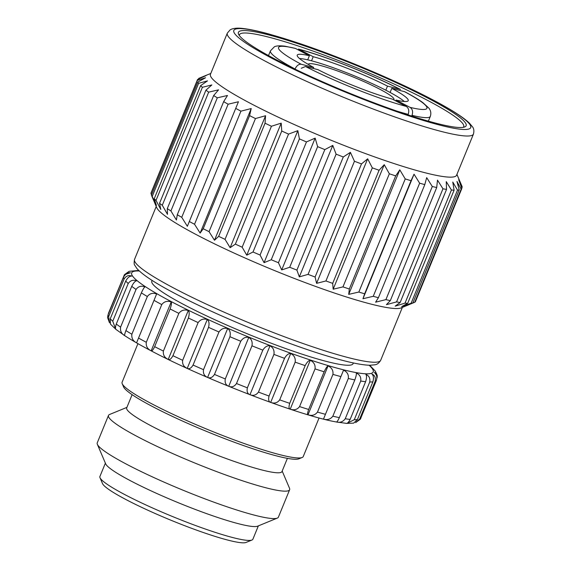 <?xml version="1.0" encoding="UTF-8"?>
<svg xmlns="http://www.w3.org/2000/svg" width="571" height="571" viewBox="0 0 571 571"><rect width="100%" height="100%" fill="white"/><g stroke="black" fill="none" stroke-linecap="round" stroke-linejoin="round"><path stroke-width="0.86" d="M258.349 525.884L252.882 539.224A82.667 9.5 -157.7 0 1 251.947 540.03L246.044 542.45A78.099 8.979 -157.7 0 1 198.794 530.93A78.099 8.979 -157.7 0 1 126.548 499.861A78.099 8.979 -157.7 0 1 102.509 483.58L100.004 477.713A82.667 9.5 -157.7 0 1 99.911 476.485L105.378 463.145M251.947 540.03A82.667 9.5 -157.7 0 1 201.927 527.832A82.667 9.5 -157.7 0 1 125.456 494.943A82.667 9.5 -157.7 0 1 100.004 477.713M282.181 471.054L289.518 488.276A97.898 11.249 -157.7 0 1 289.633 489.732L278.391 517.155A97.898 11.249 -157.7 0 1 277.285 518.111L257.628 526.177A82.667 9.5 -157.7 0 1 207.608 513.986A82.667 9.5 -157.7 0 1 131.137 481.096A82.667 9.5 -157.7 0 1 105.685 463.859L97.356 444.309A97.898 11.249 -157.7 0 1 97.241 442.86L108.483 415.438A97.898 11.249 -157.7 0 1 109.589 414.482L126.912 407.373M277.285 518.111A97.898 11.249 -157.7 0 1 218.051 503.672A97.898 11.249 -157.7 0 1 127.497 464.715A97.898 11.249 -157.7 0 1 97.356 444.309M289.633 489.732A97.898 11.249 -157.7 0 1 234.203 477.977A97.898 11.249 -157.7 0 1 138.739 437.3A97.898 11.249 -157.7 0 1 108.483 415.438M287.391 458.349L281.967 471.575A83.908 9.643 -157.7 0 1 234.453 461.496A83.908 9.643 -157.7 0 1 152.628 426.63A83.908 9.643 -157.7 0 1 126.698 407.894L132.122 394.668M319.082 417.936L303.244 456.543A97.898 11.249 -157.7 0 1 302.145 457.499L298.933 458.813A95.407 10.963 -157.7 0 1 241.205 444.745A95.407 10.963 -157.7 0 1 152.949 406.78A95.407 10.963 -157.7 0 1 123.572 386.895L122.215 383.705A97.898 11.249 -157.7 0 1 122.101 382.249L137.932 343.642M302.145 457.499A97.898 11.249 -157.7 0 1 242.911 443.06A97.898 11.249 -157.7 0 1 152.357 404.111A97.898 11.249 -157.7 0 1 122.215 383.705M393.626 99.804A46.308 5.325 22.3 0 0 393.926 99.49A46.308 5.325 22.3 0 0 379.622 89.126A46.308 5.325 22.3 0 0 334.385 69.855A46.308 5.325 22.3 0 0 308.24 64.345A46.308 5.325 22.3 0 0 308.226 64.38M404.254 101.481A59.355 6.823 22.3 0 0 387.666 91.16A59.355 6.823 22.3 0 0 299.482 58.513M391.792 88.369A59.984 6.895 -157.7 0 1 408.229 100.653A59.984 6.895 -157.7 0 1 396.074 100.053L410.057 107.369C412.526 109.075 413.183 111.73 412.012 115.335A86.399 9.928 -157.7 0 0 430.327 116.391C431.319 113.265 430.812 110.489 428.814 108.062L422.94 102.687C418.607 99.518 412.562 95.871 404.803 91.745L391.792 88.369L390.114 92.459M395.724 100.903L396.074 100.053M407.98 114.857L408.186 114.364C409.343 110.753 408.693 108.097 406.224 106.399L392.241 99.083A59.984 6.895 -157.7 0 1 317.976 69.662L305.514 66.507L301.26 68.27M353.385 362.963L353.092 363.67A108.776 12.505 -157.7 0 1 291.503 350.601A108.776 12.505 -157.7 0 1 185.432 305.406A108.776 12.505 -157.7 0 1 151.815 281.118L152.107 280.411M137.775 270.533L129.11 271.311L124.428 274.687L130.409 272.76C127.825 272.417 125.513 273.902 123.472 277.213L108.005 314.921L107.555 317.562L109.532 322.858L108.633 316.627L124.1 278.926C126.205 275.829 128.718 274.887 131.637 276.1C129.596 276.029 127.619 277.684 125.713 281.06L110.253 318.768L110.503 324.164L115.685 329.153L112.758 321.202L128.218 283.494C130.431 280.425 133.2 279.547 136.533 280.853C135.091 281.06 133.493 282.888 131.737 286.342L116.277 324.043C115.185 327.518 115.249 329.417 116.477 329.752M108.34 313.55L124.428 274.687M336.198 421.933C336.769 422.362 337.825 420.934 339.36 417.644L354.827 379.936C356.133 376.31 356.604 374.005 356.254 373.034C359.744 374.583 361.229 377.245 360.715 381.035L345.248 418.743C342.943 421.883 339.931 422.947 336.198 421.933L336.248 421.948C299.04 415.524 204.475 379.108 151.344 350.937C140.659 345.341 131.83 340.28 124.871 335.755L124.892 335.762C121.48 333.878 120.046 331.002 120.588 327.126L136.048 289.426C138.332 286.364 141.301 285.514 144.948 286.87C144.149 287.356 142.957 289.369 141.358 292.887L125.898 330.595C124.649 333.992 124.314 335.719 124.892 335.762L116.213 329.581M147.339 296.527C149.681 293.465 152.771 292.616 156.625 293.965L136.569 342.864C132.957 340.98 131.394 338.103 131.88 334.228L147.339 296.527A136.74 15.717 -157.7 0 1 141.358 292.887M161.757 304.586C164.12 301.517 167.267 300.632 171.214 301.931C171.75 302.958 171.386 305.307 170.122 308.961L154.662 346.668C153.085 349.937 151.922 351.322 151.165 350.83C147.454 348.995 145.833 346.154 146.297 342.293L161.757 304.586A136.74 15.717 -157.7 0 1 154.284 300.51M239.299 35.466A121.202 13.932 -157.7 0 1 239.42 34.76A121.202 13.932 -157.7 0 1 308.055 49.32A121.202 13.932 -157.7 0 1 426.237 99.675A121.202 13.932 -157.7 0 1 463.702 126.741A121.202 13.932 -157.7 0 1 463.295 127.333M407.123 305.471L412.833 302.994L459.227 189.886L456.964 181.442L461.125 189.165A142.957 16.431 -157.7 0 0 461.839 188.487L415.452 301.602A142.957 16.431 -157.7 0 1 414.732 302.273L401.199 307.897A133.014 15.289 -157.7 0 1 320.716 288.276A133.014 15.289 -157.7 0 1 197.68 235.359A133.014 15.289 -157.7 0 1 156.725 207.63L151.422 195.168L197.809 82.06L205.56 77.742L197.359 80.368A142.957 16.431 -157.7 0 1 197.502 79.633A142.957 16.431 -157.7 0 1 197.573 79.483L206.081 75.586L198.694 78.434A142.957 16.431 -157.7 0 1 199.115 78.234L210.792 73.445M276.435 59.819A123.072 14.147 -157.7 0 1 238.542 34.167A123.072 14.147 -157.7 0 1 302.073 45.059A123.072 14.147 -157.7 0 1 428.093 98.255A123.072 14.147 -157.7 0 1 464.744 126.94A123.072 14.147 -157.7 0 1 390.278 108.783A123.072 14.147 -157.7 0 1 276.435 59.819M412.833 302.994A142.957 16.431 -157.7 0 1 411.127 303.244L401.698 306.584L407.701 303.301A142.957 16.431 -157.7 0 1 405.032 303.115L395.168 306.149L400.143 302.509A142.957 16.431 -157.7 0 1 396.574 301.902L386.41 304.664L390.321 300.632A142.957 16.431 -157.7 0 1 385.91 299.618L375.604 302.173L378.409 297.712A142.957 16.431 -157.7 0 1 373.248 296.306L362.963 298.726L364.648 293.808A142.957 16.431 -157.7 0 1 358.838 292.038L348.717 294.372L349.309 288.997A142.957 16.431 -157.7 0 1 342.964 286.892L333.164 289.212L332.686 283.366A142.957 16.431 -157.7 0 1 325.927 280.968L316.591 283.344L315.106 277.021A142.957 16.431 -157.7 0 1 308.062 274.38L299.325 276.878L296.906 270.097A142.957 16.431 -157.7 0 1 289.711 267.264L281.703 269.94L278.441 262.717A142.957 16.431 -157.7 0 1 271.246 259.755L264.073 262.667L260.069 255.037A142.957 16.431 -157.7 0 1 253.01 251.989L246.765 255.194L242.161 247.2A142.957 16.431 -157.7 0 1 235.373 244.131L230.134 247.678L225.045 239.356A142.957 16.431 -157.7 0 1 218.664 236.33L214.489 240.263L209.072 231.662A142.957 16.431 -157.7 0 1 203.219 228.735L200.135 233.089L194.54 224.267A142.957 16.431 -157.7 0 1 189.329 221.498L187.359 226.294L181.742 217.315A142.957 16.431 -157.7 0 1 177.274 214.753L176.41 220.013L170.922 210.942A142.957 16.431 -157.7 0 1 167.282 208.636L167.496 214.368L162.285 205.267A142.957 16.431 -157.7 0 1 159.552 203.269L160.786 209.471L156.011 200.4A142.957 16.431 -157.7 0 1 154.227 198.744L156.425 205.417L152.214 196.445A142.957 16.431 -157.7 0 1 151.422 195.168M473.452 134.078L456.586 175.211A133.014 15.289 -157.7 0 1 381.264 159.238A133.014 15.289 -157.7 0 1 251.561 103.965A133.014 15.289 -157.7 0 1 210.456 74.266L227.322 33.132A133.014 15.289 -157.7 0 0 268.434 62.839A133.014 15.289 -157.7 0 0 398.137 118.104A133.014 15.289 -157.7 0 0 473.452 134.078C474.23 130.937 473.887 128.496 472.438 126.755L469.369 123.086C462.874 116.919 450.276 108.954 431.583 99.197C396.595 80.782 342.293 57.857 300.025 43.632L269.355 34.124C258.684 31.191 250.062 29.335 243.489 28.55C238.714 27.879 234.781 28.058 231.705 29.085L230.113 29.87L227.322 33.132M194.54 224.267L240.933 111.159L251.211 108.554L249.606 115.627L203.219 228.735M209.072 231.662L255.458 118.554A142.957 16.431 -157.7 0 1 249.606 115.627M255.458 118.554L265.565 115.727L265.051 123.222L218.664 236.33M225.045 239.356L271.439 126.248A142.957 16.431 -157.7 0 1 265.051 123.222M271.439 126.248L281.21 123.143L281.76 131.023L235.373 244.131M242.161 247.2L288.548 134.092A142.957 16.431 -157.7 0 1 281.76 131.023M288.548 134.092L297.841 130.659L299.404 138.881L253.01 251.989M260.069 255.037L306.463 141.929A142.957 16.431 -157.7 0 1 299.404 138.881M306.463 141.929L315.149 138.132L317.633 146.64L271.246 259.755M278.441 262.717L324.828 149.609A142.957 16.431 -157.7 0 1 317.633 146.64M324.828 149.609L332.779 145.405L336.105 154.156L289.711 267.264M296.906 270.097L343.292 156.982A142.957 16.431 -157.7 0 1 336.105 154.156M343.292 156.982L350.401 152.343L354.448 161.272L308.062 274.38M315.106 277.021L361.493 163.913A142.957 16.431 -157.7 0 1 354.448 161.272M361.493 163.913L367.667 158.809L372.313 167.86L325.927 280.968M332.686 283.366L379.08 170.251A142.957 16.431 -157.7 0 1 372.313 167.86M379.08 170.251L384.24 164.676L389.351 173.784L342.964 286.892M349.309 288.997L395.703 175.889A142.957 16.431 -157.7 0 1 389.351 173.784M395.703 175.889L399.793 169.837L405.232 178.93L358.838 292.038M364.648 293.808L411.041 180.7A142.957 16.431 -157.7 0 1 405.232 178.93M411.041 180.7L414.039 174.191L419.642 183.198L373.248 296.306M378.409 297.712L424.795 184.604A142.957 16.431 -157.7 0 1 419.642 183.198M424.795 184.604L426.68 177.638L432.297 186.503L385.91 299.618M390.321 300.632L436.708 187.524A142.957 16.431 -157.7 0 1 432.297 186.503M436.708 187.524L437.486 180.129L442.96 188.794L396.574 301.902M400.143 302.509L446.536 189.394A142.957 16.431 -157.7 0 1 442.96 188.794M446.536 189.394L446.244 181.614L451.425 190.007L405.032 303.115M407.701 303.301L454.088 190.186A142.957 16.431 -157.7 0 1 451.425 190.007M454.088 190.186L452.774 182.049L457.514 190.136L411.127 303.244M459.227 189.886A142.957 16.431 -157.7 0 1 457.514 190.136M461.839 188.487L458.713 179.794L462.175 187.117L461.732 188.187M456.921 174.391L461.882 186.032A142.957 16.431 -157.7 0 1 462.175 187.117M152.214 196.445L198.601 83.337A142.957 16.431 -157.7 0 1 197.809 82.06M198.601 83.337L207.501 80.875L200.621 85.636L154.227 198.744M156.011 200.4L202.398 87.292A142.957 16.431 -157.7 0 1 200.621 85.636M202.398 87.292L211.862 84.936L205.938 90.154L159.552 203.269M162.285 205.267L208.672 92.152A142.957 16.431 -157.7 0 1 205.938 90.154M208.672 92.152L218.572 89.833L213.668 95.528L167.282 208.636M170.922 210.942L217.308 97.827A142.957 16.431 -157.7 0 1 213.668 95.528M217.308 97.827L227.486 95.478L223.661 101.645L177.274 214.753M181.742 217.315L228.129 104.207A142.957 16.431 -157.7 0 1 223.661 101.645M228.129 104.207L238.435 101.759L235.716 108.383L238.435 101.759M240.933 111.159A142.957 16.431 -157.7 0 1 235.716 108.383L187.359 226.294M461.125 189.165L414.732 302.273M198.422 79.091L198.694 78.434M151.529 194.904L150.965 193.476A142.957 16.431 -157.7 0 1 151.115 192.741L197.502 79.633M150.965 193.476L197.359 80.368M200.135 233.089L251.211 108.554M214.489 240.263L265.565 115.727M230.134 247.678L281.21 123.143M246.765 255.194L297.841 130.659M264.073 262.667L315.149 138.132M281.703 269.94L332.779 145.405M299.325 276.878L350.401 152.343M316.591 283.344L367.667 158.809M333.164 289.212L384.24 164.676M348.717 294.372L399.793 169.837M362.963 298.726L414.039 174.191M345.755 423.247C346.982 423.925 348.438 422.647 350.144 419.414L365.604 381.713C366.753 378.023 366.818 375.568 365.811 374.348C369.023 375.704 370.336 378.245 369.751 381.992L354.284 419.692L346.982 423.389L353.649 423.125L357.417 419.557L372.877 381.856C373.869 378.116 373.555 375.525 371.921 374.091C374.762 375.211 375.832 377.617 375.154 381.3L359.687 419.007L355.647 422.611L360.33 419.228L376.425 380.365C377.274 376.582 376.603 373.877 374.405 372.256L377.21 376.353L377.081 377.952M332.85 416.18C330.502 419.285 327.383 420.256 323.486 419.085L343.535 370.186C347.197 371.885 348.788 374.647 348.317 378.48L332.85 416.18A136.74 15.717 -157.7 0 0 339.36 417.644M317.469 412.091C315.113 415.167 311.952 416.066 307.997 414.789C307.248 414.674 307.469 412.904 308.675 409.471L324.142 371.771C325.77 368.274 327.076 366.318 328.054 365.89C331.765 367.703 333.393 370.536 332.936 374.39L317.469 412.091A136.74 15.717 -157.7 0 0 325.399 414.296M299.568 406.595C297.227 409.657 294.108 410.513 290.218 409.171C288.833 408.772 288.662 406.823 289.704 403.326L305.171 365.618C306.955 362.2 308.654 360.415 310.274 360.272C313.922 362.15 315.513 365.019 315.035 368.895L299.568 406.595A136.74 15.717 -157.7 0 0 308.675 409.471M279.697 399.864C277.399 402.919 274.394 403.768 270.675 402.412C268.705 401.734 268.163 399.607 269.062 396.038L284.529 358.331C286.456 354.976 288.526 353.37 290.732 353.513C294.208 355.398 295.685 358.281 295.164 362.157L279.697 399.864A136.74 15.717 -157.7 0 0 289.704 403.326M258.463 392.091C256.229 395.161 253.403 396.031 249.977 394.704C247.471 393.762 246.608 391.47 247.371 387.83L262.838 350.13C264.901 346.84 267.292 345.398 270.026 345.805C273.216 347.66 274.515 350.523 273.923 354.391L258.463 392.091A136.74 15.717 -157.7 0 0 269.062 396.038M236.501 383.526C234.36 386.61 231.776 387.531 228.735 386.289C225.788 385.104 224.646 382.656 225.295 378.958L240.762 341.251C242.932 338.025 245.609 336.74 248.792 337.397C251.597 339.167 252.653 341.972 251.961 345.819L236.501 383.526A136.74 15.717 -157.7 0 0 247.371 387.83M214.475 374.419C212.462 377.538 210.171 378.537 207.608 377.424C204.304 376.018 202.941 373.434 203.504 369.68L218.971 331.979C221.227 328.803 224.125 327.654 227.658 328.525C229.992 330.174 230.748 332.9 229.942 336.712L214.475 374.419A136.74 15.717 -157.7 0 0 225.295 378.958M193.069 365.047C191.185 368.209 189.237 369.323 187.231 368.381C183.684 366.789 182.156 364.091 182.663 360.294L198.123 322.586C200.442 319.453 203.497 318.418 207.28 319.482C209.065 320.952 209.478 323.571 208.536 327.347L193.069 365.047A136.74 15.717 -157.7 0 0 203.504 369.68M172.927 355.704C171.193 358.916 169.623 360.158 168.224 359.423C164.534 357.689 162.928 354.905 163.399 351.065L178.859 313.365C181.214 310.267 184.347 309.318 188.273 310.524C189.451 311.787 189.493 314.278 188.394 318.004L172.927 355.704A136.74 15.717 -157.7 0 0 182.663 360.294M375.233 371.057L369.673 365.254M323.486 419.085L343.535 370.186M307.997 414.789L328.054 365.89M290.218 409.171L310.274 360.272M270.675 402.412L290.732 353.513M249.977 394.704L270.026 345.805M228.735 386.289L248.792 337.397M207.608 377.424L227.658 328.525M187.231 368.381L207.28 319.482M168.224 359.423L188.273 310.524M151.165 350.83L171.214 301.931M136.569 342.864L156.625 293.965M412.012 115.335L411.712 116.07M294.993 69.112L295.043 68.998C296.692 65.594 298.747 64.016 301.217 64.259A80.183 9.215 -157.7 0 1 295.407 48.421L285.136 46.222C277.285 45.188 274.737 46.551 274.365 46.815L270.454 50.826L268.506 55.573M298.455 49.092L313.222 56.707L311.538 60.804M299.24 49.392A80.183 9.215 -157.7 0 1 399.95 89.283L400.471 89.483C371.535 74.458 324.506 55.822 298.455 49.085M399.95 89.283L387.488 86.121L385.818 90.204M301.217 64.259L313.679 67.414L313.243 68.47M313.679 67.414A59.984 6.895 -157.7 0 1 297.234 55.137A59.984 6.895 -157.7 0 1 309.389 55.737L295.407 48.421M307.705 59.848L309.389 55.737M313.222 56.707A59.984 6.895 -157.7 0 1 387.488 86.121M369.102 365.24A130.531 15.003 -157.7 0 1 316.113 361.871A130.531 15.003 -157.7 0 1 172.028 302.009A130.531 15.003 -157.7 0 1 139.317 270.997M124.1 278.926A136.74 15.717 -157.7 0 1 123.472 277.213M128.218 283.494A136.74 15.717 -157.7 0 1 125.713 281.06M136.048 289.426A136.74 15.717 -157.7 0 1 131.737 286.342M402.362 307.419L380.679 360.301A133.014 15.289 -157.7 0 1 305.357 344.32A133.014 15.289 -157.7 0 1 175.654 289.054A133.014 15.289 -157.7 0 1 134.542 259.355L156.233 206.474M146.297 342.293A136.74 15.717 -157.7 0 1 138.824 338.21M131.88 334.228A136.74 15.717 -157.7 0 1 125.898 330.595M120.588 327.126A136.74 15.717 -157.7 0 1 116.277 324.043M112.758 321.202A136.74 15.717 -157.7 0 1 110.253 318.768M108.633 316.627A136.74 15.717 -157.7 0 1 108.005 314.921M431.155 99.033A128.04 14.718 -157.7 0 1 440.812 125.363A128.04 14.718 -157.7 0 1 273.373 59.041A128.04 14.718 -157.7 0 1 263.716 32.711A128.04 14.718 -157.7 0 1 431.155 99.033M360.958 418.072A136.74 15.717 -157.7 0 1 359.687 419.007M357.417 419.557A136.74 15.717 -157.7 0 1 354.284 419.692M350.144 419.414A136.74 15.717 -157.7 0 1 345.248 418.743M163.399 351.065A136.74 15.717 -157.7 0 1 154.662 346.668M376.425 380.365A136.74 15.717 -157.7 0 1 375.154 381.3M372.877 381.856A136.74 15.717 -157.7 0 1 369.751 381.992M365.604 381.713A136.74 15.717 -157.7 0 1 360.715 381.035M354.827 379.936A136.74 15.717 -157.7 0 1 348.317 378.48M340.858 376.589A136.74 15.717 -157.7 0 1 332.936 374.39M324.142 371.771A136.74 15.717 -157.7 0 1 315.035 368.895M305.171 365.618A136.74 15.717 -157.7 0 1 295.164 362.157M284.529 358.331A136.74 15.717 -157.7 0 1 273.923 354.391M262.838 350.13A136.74 15.717 -157.7 0 1 251.961 345.819M240.762 341.251A136.74 15.717 -157.7 0 1 229.942 336.712M218.971 331.979A136.74 15.717 -157.7 0 1 208.536 327.347M198.123 322.586A136.74 15.717 -157.7 0 1 188.394 318.004M178.859 313.365A136.74 15.717 -157.7 0 1 170.122 308.961M404.247 91.531A80.183 9.215 -157.7 0 1 410.057 107.369M406.224 106.399A80.183 9.215 -157.7 0 1 305.514 66.507M408.186 114.364A86.399 9.928 -157.7 0 1 396.874 111.109M295.043 68.998A86.399 9.928 -157.7 0 1 270.454 50.826M380.679 360.301C379.023 363.077 377.067 364.576 374.812 364.805L370.051 365.254C360.965 365.097 346.04 361.807 325.27 355.405C281.617 342.122 216.402 315.328 176.41 294.236C155.79 283.516 142.607 274.922 136.862 268.449L134.799 265.279C134.042 264.673 133.957 262.696 134.542 259.355M346.183 423.332L336.497 421.99M377.21 376.353C377.51 375.954 376.853 374.191 375.226 371.064M430.327 116.391L428.378 121.138"/></g></svg>
